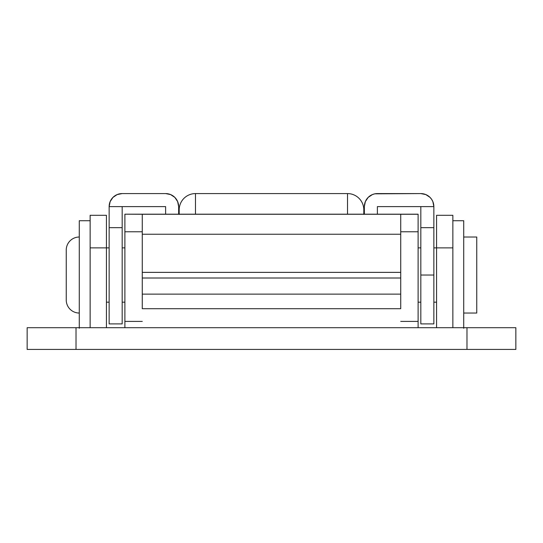 <?xml version="1.0" encoding="UTF-8"?>
<svg xmlns="http://www.w3.org/2000/svg" width="543" height="543" viewBox="0 0 543 543"><rect width="100%" height="100%" fill="white"/><g stroke="black" fill="none" stroke-linecap="round" stroke-linejoin="round"><path stroke-width="0.81" d="M90.138 327.7L90.138 247.879L106.428 247.879L106.428 327.7L106.428 215.299L90.138 215.299L90.138 327.7M436.572 327.7L436.572 247.879L452.862 247.879L452.862 327.7L452.862 215.299L436.572 215.299L436.572 327.7M436.572 215.299L452.862 215.299L452.862 247.879L433.857 247.879L436.572 247.879L436.572 215.299M106.428 215.299L90.138 215.299L90.138 247.879L106.428 247.879L106.428 215.299M363.81 214.193L363.81 209.869A16.29 16.29 0 0 0 347.52 193.579L347.52 214.193L347.52 193.579L195.48 193.579L195.48 214.193L195.48 193.579A16.29 16.29 0 0 0 179.19 209.869L179.19 214.417M363.81 214.417L363.81 209.869A16.29 16.29 0 0 0 347.52 193.579L195.48 193.579A16.29 16.29 0 0 0 179.19 209.869L179.19 214.193M142.266 294.13L400.734 294.13L400.734 278.009L142.266 278.009L142.266 294.13L400.734 294.13L400.734 308.716L142.266 308.716L142.266 294.13L142.266 308.716L400.734 308.716L400.734 272.376L142.266 272.376L142.266 234.243L400.734 234.243L400.734 214.275L124.89 214.193L418.11 214.193L124.89 214.193L142.266 214.268L142.266 234.243L400.734 234.243L400.734 272.376L142.266 272.376L142.266 278.009L400.734 278.009L400.734 214.275L142.266 214.275L142.266 294.13M418.11 321.402L400.734 321.402L418.11 321.402L418.11 327.7L418.11 231.78L418.11 321.402M400.734 231.78L418.11 231.78L418.11 214.268L400.734 214.268L418.11 214.193L418.11 231.78L400.734 231.78M142.266 321.402L124.89 321.402L124.89 231.78L142.266 231.78L124.89 231.78L124.89 214.268L124.89 321.402L142.266 321.402M124.89 327.7L124.89 321.402L124.89 327.7M165.615 206.611L165.615 214.193L165.615 206.611L122.175 206.611L165.615 206.611M122.175 323.899L122.175 206.611L122.175 227.673L109.143 227.673L109.143 323.899L122.175 323.899L122.175 227.673L109.143 227.673L109.143 323.899L122.175 323.899M109.143 206.611L109.143 227.673L109.143 206.611A13.032 13.032 0 0 1 122.175 193.579L117.186 194.57L112.958 197.394L110.134 201.623L109.143 206.611L122.175 206.611L109.143 206.611M165.615 193.579L122.175 193.579L165.615 193.579A13.032 13.032 0 0 1 178.647 206.611L177.656 201.623L174.832 197.394L170.604 194.57L165.615 193.579M178.647 214.193L178.647 206.611L178.647 214.193M178.396 204.066L177.656 201.623M420.825 323.899L433.857 323.899L433.857 275.029L420.825 275.029L420.825 323.899L433.857 323.899L433.857 206.611L420.825 206.611L420.825 323.899M364.604 204.066L365.344 201.623L368.168 197.394L372.396 194.57L374.84 193.831L420.825 193.579L425.814 194.57L430.042 197.394L431.658 199.369L432.866 201.623L433.857 206.611L377.385 206.611L377.385 214.193L377.385 206.611L420.825 206.611L420.825 227.673L433.857 227.673L433.857 206.611A13.032 13.032 0 0 0 420.825 193.579L377.385 193.579A13.032 13.032 0 0 0 364.353 206.611L365.344 201.623M364.353 214.193L364.353 206.611L364.353 214.193M420.825 227.673L420.825 275.029L433.857 275.029L433.857 227.673L420.825 227.673M466.98 327.7L466.98 349.42L515.85 349.42L515.85 327.7L466.98 327.7L466.98 349.42L76.02 349.42L76.02 327.7L466.98 327.7L27.15 327.7L27.15 349.42L515.85 349.42L515.85 327.7L466.98 327.7M27.374 349.42L76.02 349.42L76.02 327.7L27.15 327.7M66.246 250.051A13.032 13.032 0 0 1 79.278 237.019A13.032 13.032 0 0 0 66.246 250.051L66.246 300.007A13.032 13.032 0 0 0 79.278 313.039A13.032 13.032 0 0 1 66.246 300.007M463.722 313.039L476.754 313.039L476.754 237.019L463.722 237.019L476.754 237.019L476.754 313.039L463.722 313.039M79.278 328.284L79.278 220.729L90.138 220.729L79.278 220.729L79.278 327.7M106.428 302.179L109.143 302.179L106.428 302.179M122.175 302.179L124.89 302.179L122.175 302.179M418.11 302.179L420.825 302.179L418.11 302.179M433.857 302.179L436.572 302.179L433.857 302.179M420.825 247.879L418.11 247.879L420.825 247.879M124.89 247.879L122.175 247.879L124.89 247.879M109.143 247.879L106.428 247.879L109.143 247.879M463.722 328.284L463.722 220.729L452.862 220.729L463.722 220.729L463.722 327.7M66.246 250.533L66.246 299.526"/></g></svg>
